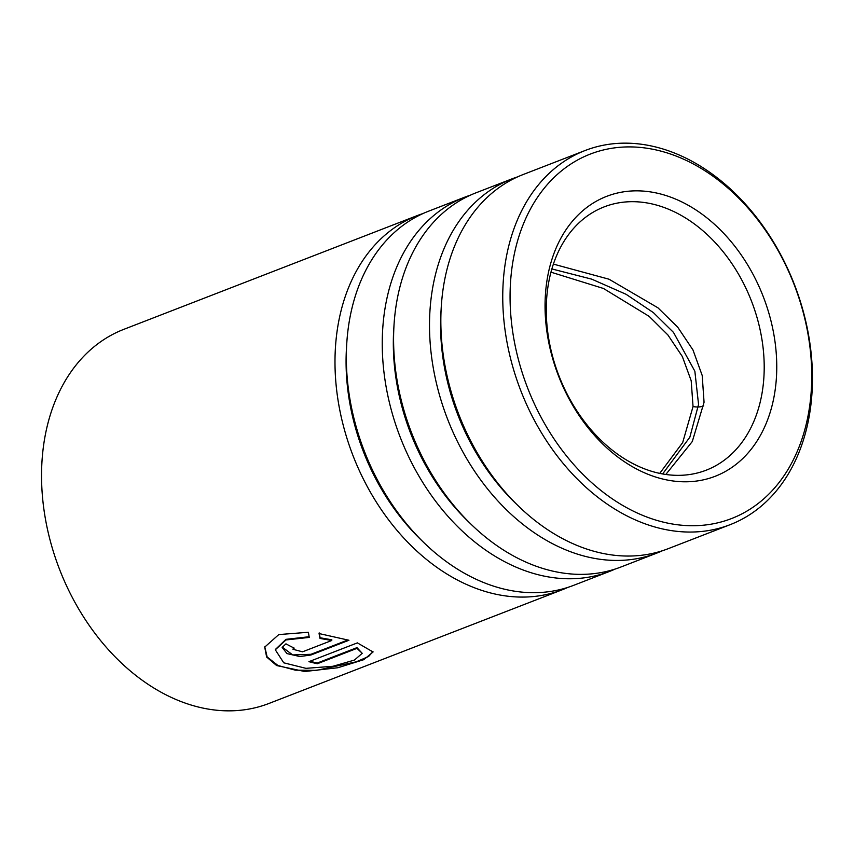 <?xml version="1.0" encoding="UTF-8"?>
<svg xmlns="http://www.w3.org/2000/svg" width="854" height="854" viewBox="0 0 854 854"><rect width="100%" height="100%" fill="white"/><g stroke="black" fill="none" stroke-linecap="round" stroke-linejoin="round"><path stroke-width="1.28" d="M417.318 215.56L123.873 329.324A200.637 146.739 68.8 0 0 44.589 513.948A200.637 146.739 68.8 0 0 182.436 702.084A200.637 146.739 68.8 0 0 268.925 703.472L562.37 589.708A200.637 146.739 -111.2 0 1 475.881 588.321A200.637 146.739 -111.2 0 1 338.035 400.195A200.637 146.739 -111.2 0 1 417.318 215.56A200.637 146.739 -111.2 0 1 423.061 213.521M647.311 517.193A195.438 142.938 68.8 0 0 811.129 392.552A195.438 142.938 68.8 0 0 674.511 155.449A195.438 142.938 68.8 0 0 510.681 280.091A195.438 142.938 68.8 0 0 647.311 517.193M671.564 151.916A200.637 146.739 -111.2 0 1 809.411 340.052A200.637 146.739 -111.2 0 1 730.127 524.676A200.637 146.739 -111.2 0 1 643.638 523.288A200.637 146.739 -111.2 0 1 505.792 335.163A200.637 146.739 -111.2 0 1 585.075 150.528A200.637 146.739 -111.2 0 1 671.564 151.916M650.46 475.24A150.112 109.782 -111.2 0 1 545.525 293.135A150.112 109.782 -111.2 0 1 671.351 197.402A150.112 109.782 -111.2 0 1 776.286 379.507A150.112 109.782 -111.2 0 1 650.46 475.24M665.063 207.853A141.188 103.259 68.8 0 0 604.194 206.871A141.188 103.259 68.8 0 0 548.407 336.796A141.188 103.259 68.8 0 0 645.41 469.188A141.188 103.259 68.8 0 0 706.269 470.159A141.188 103.259 68.8 0 0 762.067 340.244A141.188 103.259 68.8 0 0 665.063 207.853M615.232 569.031A200.637 146.739 -111.2 0 1 609.628 571.39L573.717 585.31A200.637 146.739 -111.2 0 1 487.228 583.922A200.637 146.739 -111.2 0 1 349.382 395.797A200.637 146.739 -111.2 0 1 428.665 211.162L464.576 197.242A200.637 146.739 -111.2 0 1 470.308 195.203M567.985 587.349A200.637 146.739 -111.2 0 1 562.37 589.708M662.49 550.713A200.637 146.739 -111.2 0 1 656.875 553.072L620.965 566.992A200.637 146.739 -111.2 0 1 534.476 565.604A200.637 146.739 -111.2 0 1 396.63 377.479A200.637 146.739 -111.2 0 1 475.913 192.844L511.834 178.924A200.637 146.739 -111.2 0 1 517.567 176.885M609.628 571.39A200.637 146.739 -111.2 0 1 523.139 570.002A200.637 146.739 -111.2 0 1 385.293 381.866A200.637 146.739 -111.2 0 1 464.576 197.242M730.127 524.676L668.223 548.674A200.637 146.739 -111.2 0 1 581.734 547.286A200.637 146.739 -111.2 0 1 443.888 359.16A200.637 146.739 -111.2 0 1 523.171 174.526L585.075 150.528M656.875 553.072A200.637 146.739 -111.2 0 1 570.397 551.684A200.637 146.739 -111.2 0 1 432.551 363.548A200.637 146.739 -111.2 0 1 511.834 178.924M348.944 640.254L319.065 633.561L320.015 638.44L331.758 640.489L302.54 651.815L292.954 649.286L294.203 648.101A200.637 146.739 -111.2 0 1 285.951 643.841L282.162 647.407L286.987 653.598L299.935 656.534L310.931 654.997L348.944 640.254M356.993 648.357L362.213 653.31L354.442 660.067L332.975 666.28L305.956 668.34L283.741 662.811L275.308 649.798L285.93 639.956L309.255 637.404L308.358 632.27L278.799 634.575L264.708 647.108L266.64 657.025L276.643 665.554L304.75 671.511L337.864 667.743L363.783 659.672L373.059 651.976L357.367 642.881L308.934 661.658A200.637 146.739 -111.2 0 0 317.357 663.718L356.993 648.357L356.972 647.642L362.213 653.31M659.726 473.383L682.666 442.596L693.042 406.557L691.196 380.756L682.357 356.566L667.903 334.971L649.136 316.354L603.458 288.471L550.969 272.18M665.81 474.472L692.284 441.539L704.059 402.287L702.201 375.482L692.989 349.991L677.713 327.167L657.964 307.824L609.03 279.215L553.403 264.11M319.182 632.91L320.111 637.767L331.832 639.806L331.758 640.489M320.111 637.767L320.015 638.44M292.954 649.286L293.605 647.802M282.236 647.097L292.719 654.933L310.973 654.303L310.931 654.997M310.973 654.303L347.941 639.966M264.783 646.809L267.142 656.961L277.934 665.479L295.377 670.176L316.514 670.369L356.171 661.85L368.544 656.512L372.984 651.602M310.002 661.242A199.9 146.194 -111.2 0 0 317.336 663.014L317.357 663.718M317.336 663.014L356.972 647.642M275.372 649.488L285.983 639.336L309.127 636.732M662.619 473.949L689.851 437.184L698.551 404.422L694.857 371.223L673.496 332.409L653.395 312.617L626.067 294.288L591.758 279.162L551.876 268.946M516.883 504.522A192.78 140.985 -111.2 0 1 441.144 309.148M469.625 522.84A192.78 140.985 -111.2 0 1 393.886 327.466M422.378 541.158A192.78 140.985 -111.2 0 1 346.639 345.785M693.042 406.557A9.287 3.459 -175.7 0 0 703.717 405.863M275.415 649.179L275.308 649.798"/></g></svg>
